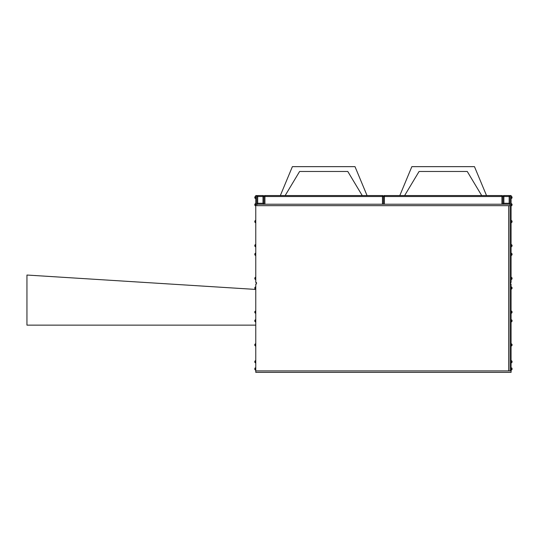 <?xml version="1.0" encoding="UTF-8"?>
<svg xmlns="http://www.w3.org/2000/svg" width="539" height="539" viewBox="0 0 539 539"><rect width="100%" height="100%" fill="white"/><g stroke="black" fill="none" stroke-linecap="round" stroke-linejoin="round"><path stroke-width="0.81" d="M254.806 368.979L254.806 368.494L254.806 368.979M254.806 361.75L254.806 362.235L254.806 361.75M254.806 344.893L254.806 344.408L254.806 344.893M254.806 320.806L254.806 320.321L254.806 320.806M254.806 312.135L254.806 311.65L254.806 312.135M254.806 288.048L254.806 287.563L254.806 288.048M254.806 197.483L254.806 196.998L254.806 197.483M254.806 204.705L254.806 205.191L254.806 204.705M254.806 221.569L254.806 221.084L254.806 221.569M254.806 245.656L254.806 245.171L254.806 245.656M254.806 254.327L254.806 253.842L254.806 254.327M254.806 278.414L254.806 277.929L254.806 278.414M512.05 368.979L512.05 368.494L512.05 368.979M511.087 360.544L511.329 362.956L512.05 362.235L512.05 361.271L512.05 362.235L512.05 361.271L511.329 360.544L512.05 361.271M512.05 344.408L512.05 345.371L512.05 344.408L511.329 343.687L512.05 344.408M512.05 320.321L512.05 321.284L512.05 320.321L511.329 319.6L512.05 320.321M512.05 312.135L512.05 311.65L512.05 312.135M512.05 288.048L512.05 287.563L512.05 288.048M512.05 221.084L512.05 222.048L512.05 221.084L511.329 220.363L512.05 221.084M512.05 245.171L512.05 246.134L512.05 245.171L511.329 244.45L512.05 245.171M512.05 253.842L512.05 254.806L512.05 253.842L511.329 253.121L512.05 253.842M512.05 277.929L512.05 278.892L512.05 277.929L511.329 277.208L512.05 277.929M512.05 197.483L511.329 198.689L511.329 196.277L512.05 196.998L511.087 196.277M511.087 203.506L511.329 205.911L512.05 205.191L512.05 204.227L512.05 205.191L512.05 204.227L511.329 203.506L512.05 204.227M509.16 203.264L509.16 196.519L503.864 196.519L503.864 203.264L509.16 203.264L510.123 204.227L501.937 204.227L501.937 196.519L384.395 196.519L384.395 204.227L501.937 204.227M384.395 204.227L383.431 204.227L383.431 196.519L382.468 196.519L382.468 204.227L383.431 204.227M382.468 204.227L264.925 204.227L264.925 196.519L382.468 196.519L382.468 195.556L264.925 195.556A0.963 0.963 0 0 0 263.962 196.519L263.962 204.227L264.925 204.227M257.696 203.264L256.732 204.227L263.962 204.227L262.998 203.264L257.696 203.264L257.696 196.519L262.998 196.519L262.998 203.264M383.431 196.519L384.395 196.519L384.395 195.556A0.963 0.963 0 0 0 383.431 196.519A0.963 0.963 0 0 0 382.468 195.556A0.963 0.963 0 0 1 383.431 196.519A0.963 0.963 0 0 1 384.395 195.556L501.937 195.556L501.937 196.519L502.9 196.519A0.963 0.963 0 0 1 503.864 195.556A0.963 0.963 0 0 0 502.9 196.519L503.864 196.519L503.864 195.556L509.16 195.556L509.16 196.519L510.123 196.519A0.963 0.963 0 0 0 509.16 195.556A0.963 0.963 0 0 1 510.123 196.519M502.9 196.519A0.963 0.963 0 0 0 501.937 195.556A0.963 0.963 0 0 1 502.9 196.519L502.9 204.227L503.864 203.264M511.087 370.906L511.087 283.952L510.366 283.952L510.366 282.503L511.087 282.503L511.087 195.556L510.123 195.556L510.123 370.906L508.681 370.906L508.681 205.669L256.732 205.669L256.732 195.556L255.769 195.556L255.769 282.503L256.497 282.503L256.497 283.952L255.769 283.952L255.769 372.348L511.087 372.348L511.087 370.906L510.123 370.906M510.366 283.952L510.366 282.503M511.087 222.775L512.05 222.048L511.329 222.775L511.087 220.363M511.087 255.533L512.05 254.806L511.329 255.533L511.087 253.121M511.087 279.613L512.05 278.892L512.05 278.414L511.329 279.613L511.087 277.208M511.087 244.45L511.329 246.862L512.05 245.656M511.087 346.092L512.05 345.371L512.05 344.893L511.329 346.092L511.087 343.687M511.087 322.005L512.05 321.284L512.05 320.806L511.329 322.005L511.087 319.6M399.81 195.556L411.85 166.652L474.475 166.652L486.522 195.556M481.704 195.556L467.252 171.469L419.079 171.469L404.627 195.556M467.252 171.469L419.079 171.469M263.962 196.519A0.963 0.963 0 0 1 264.925 195.556L264.925 196.519L263.962 196.519A0.963 0.963 0 0 0 262.998 195.556A0.963 0.963 0 0 1 263.962 196.519L262.998 196.519L262.998 195.556L257.696 195.556L257.696 196.519L256.732 196.519A0.963 0.963 0 0 1 257.696 195.556A0.963 0.963 0 0 0 256.732 196.519M256.497 283.952L256.497 282.503M482.183 204.227L481.219 204.227M510.123 205.669L508.681 205.669M367.052 195.556L355.006 166.652L292.381 166.652L280.341 195.556M285.158 195.556L299.61 171.469L347.783 171.469L362.235 195.556M299.61 171.469L347.783 171.469M255.769 289.43L26.95 275.038L26.95 325.138L255.769 325.138M255.769 370.178L254.806 369.458L255.533 370.178L254.806 369.458L255.533 370.178L254.806 369.458L255.533 370.178L254.806 369.458L255.533 370.178L254.806 369.458L255.533 370.178L255.769 367.773M255.769 362.956L254.806 362.235L255.533 362.956L254.806 362.235L255.533 362.956L254.806 362.235L255.533 362.956L254.806 362.235L255.533 362.956L254.806 362.235L255.533 362.956L255.769 360.544M255.769 346.092L254.806 345.371L255.533 346.092L254.806 345.371L255.533 346.092L255.769 343.687M255.769 322.005L254.806 321.284L255.533 322.005L255.769 319.6M255.769 313.334L254.806 312.613L255.533 313.334L255.769 310.929M255.769 289.248L254.806 288.527L255.533 289.248L254.806 288.527L255.533 289.248L255.769 286.842M255.769 198.689L254.806 197.961L255.533 198.689L254.806 197.961L255.533 198.689L254.806 197.961L255.533 198.689L254.806 197.961L255.533 198.689L254.806 197.961L255.533 198.689L255.769 196.277M255.769 205.911L254.806 205.191L255.533 205.911L254.806 205.191L255.533 205.911L254.806 205.191L255.533 205.911L254.806 205.191L255.533 205.911L254.806 205.191L255.533 205.911L255.769 203.506M255.769 222.775L254.806 222.048L255.533 222.775L254.806 222.048L255.533 222.775L255.769 220.363M255.769 246.862L254.806 246.134L255.533 246.862L254.806 246.134L255.533 246.862L255.769 244.45M255.769 255.533L254.806 254.806L255.533 255.533L254.806 254.806L255.533 255.533L255.769 253.121M255.769 279.613L254.806 278.892L255.533 279.613L254.806 278.892L255.533 279.613L255.769 277.208M511.087 370.178L511.329 367.773L511.942 368.117M511.087 313.334L511.329 310.929L512.05 311.65L511.087 310.929M511.087 289.248L511.329 286.842L512.05 287.563L511.087 286.842M255.769 370.906L508.681 370.906M511.087 367.773L511.962 368.144M512.05 197.961L511.087 198.689M512.05 205.191L511.087 205.911M512.05 246.134L511.087 246.862M511.329 279.613L512.05 278.892L511.329 279.613M511.329 255.533L512.05 254.806L511.329 255.533M511.329 222.775L512.05 222.048L511.329 222.775M512.05 362.235L511.087 362.956M511.329 289.248L512.05 288.527L511.329 289.248M511.329 370.178L512.05 369.458L511.329 370.178M511.329 313.334L512.05 312.613L511.329 313.334M511.329 322.005L512.05 321.284L511.329 322.005M511.329 346.092L512.05 345.371L511.329 346.092M255.533 277.208L254.806 277.929L255.533 277.208M255.533 196.277L254.806 196.998L255.533 196.277M255.533 203.506L254.806 204.227L255.533 203.506M255.533 253.121L254.806 253.842L255.533 253.121M255.533 244.45L254.806 245.171L255.533 244.45M255.533 220.363L254.806 221.084L255.533 220.363M255.533 286.842L254.806 287.563L255.533 286.842M254.913 368.117L255.533 367.773L254.9 368.144M255.533 360.544L254.806 361.271L255.533 360.544M255.533 343.687L254.806 344.408L255.533 343.687M255.533 310.929L254.806 311.65L255.533 310.929M255.533 319.6L254.806 320.321L255.533 319.6"/></g></svg>
